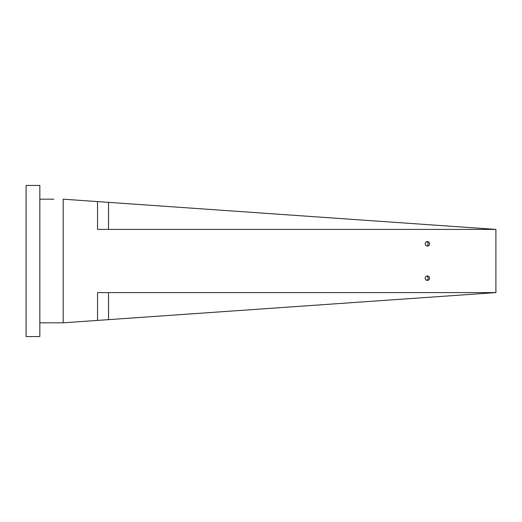 <?xml version="1.0" encoding="UTF-8"?>
<svg xmlns="http://www.w3.org/2000/svg" width="522" height="522" viewBox="0 0 522 522"><rect width="100%" height="100%" fill="white"/><g stroke="black" fill="none" stroke-linecap="round" stroke-linejoin="round"><path stroke-width="0.78" d="M425.162 278.174A2.225 2.218 90 0 0 427.381 280.399A2.225 2.218 90 0 0 429.606 278.174A2.225 2.218 90 0 0 427.381 275.942A2.225 2.218 90 0 0 425.162 278.174M426.663 280.281A2.225 2.218 90 0 0 426.663 276.066M425.162 243.826A2.225 2.218 90 0 0 427.381 246.058A2.225 2.218 90 0 0 429.606 243.826A2.225 2.218 90 0 0 427.381 241.601A2.225 2.218 90 0 0 425.162 243.826M426.663 245.934A2.225 2.218 90 0 0 426.663 241.719M39.835 199.182L53.91 199.182M52.585 199.182L51.143 199.182M39.835 322.818L63.188 322.818L63.188 199.182L97.529 201.583L97.529 229.406L495.9 229.406L495.9 292.594L108.524 319.647L108.524 292.594M63.188 322.818L97.529 320.417L97.529 292.594L495.9 292.594M146.14 317.024L144.411 317.141M143.472 317.206L142.004 317.311M166.505 315.601L186.876 314.179L166.505 315.601M188.599 314.055L189.545 313.99L188.599 314.055M97.529 320.417L108.524 319.647M108.524 229.406L108.524 202.353L97.529 201.583M108.524 202.353L495.9 229.406M88.355 200.944L89.125 200.996L88.355 200.944M101.881 201.883L103.924 202.027L101.881 201.883M76.264 200.096L64.141 199.247M26.1 336.553L26.1 185.447L39.835 185.447L39.835 336.553L26.1 336.553"/></g></svg>
